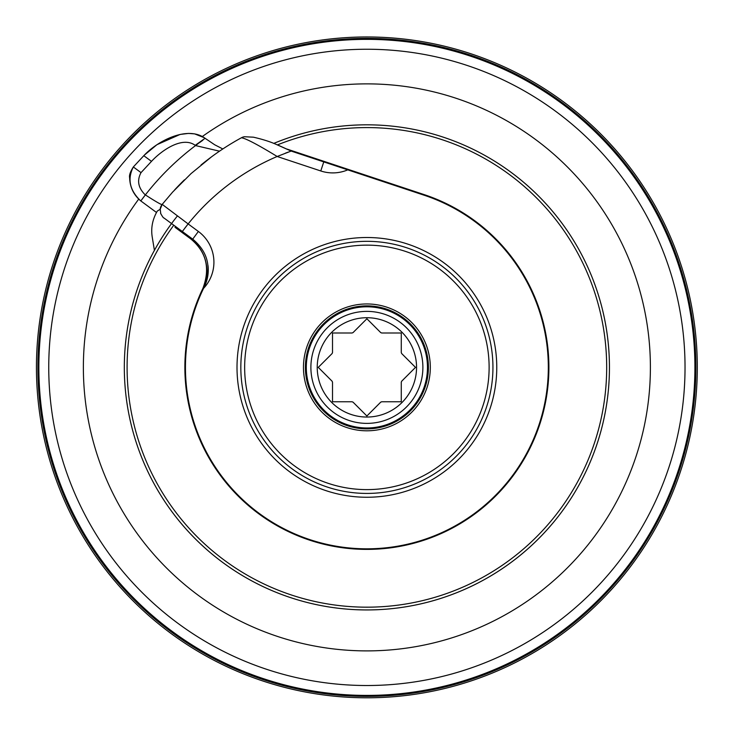 <?xml version="1.0" encoding="UTF-8"?>
<svg xmlns="http://www.w3.org/2000/svg" width="734" height="734" viewBox="0 0 734 734"><rect width="100%" height="100%" fill="white"/><g stroke="black" fill="none" stroke-linecap="round" stroke-linejoin="round"><path stroke-width="1.1" d="M177.426 215.924A242.559 242.559 0 0 0 261.469 585.833A242.559 242.559 0 0 0 603.339 421.444A242.559 242.559 0 0 0 273.773 143.405A242.559 242.559 0 0 1 609.128 354.99A242.559 242.559 0 0 1 297.114 599.687A242.559 242.559 0 0 1 171.554 223.567M161.278 205.786A9.551 9.551 0 0 0 160.186 209.273L157.287 211.089C152.47 219.429 150.791 228.1 152.241 237.091L154.415 250.367A242.559 242.559 0 0 0 398.654 607.853A242.559 242.559 0 0 0 601.128 304.399A242.559 242.559 0 0 0 273.773 143.405M160.223 209.273L160.792 213.842M164.012 218.016L182.326 231.494L188.143 223.925A229.192 229.192 0 0 1 277.158 156.489L291.15 151.066L424.041 195.18A181.445 181.445 0 0 1 536.453 431.941A181.445 181.445 0 0 1 295.05 533.994A181.445 181.445 0 0 1 204.291 286.856A38.196 38.196 0 0 0 208.016 265.589L208.016 265.589M164.021 218.026L172.187 224.035M332.511 332.997L352.072 332.997A37.434 37.434 0 0 1 353.054 332.594L366.89 318.758L380.717 332.594A37.434 37.434 0 0 1 381.698 332.997L401.269 332.997L401.269 352.568A37.434 37.434 0 0 1 401.672 353.549L415.508 367.376L401.672 381.212A37.434 37.434 0 0 1 401.269 382.194L401.269 401.755L381.698 401.755A37.434 37.434 0 0 1 380.717 402.168L366.89 415.994L353.054 402.168A37.434 37.434 0 0 1 352.072 401.755L332.511 401.755L332.511 382.194A37.434 37.434 0 0 1 332.098 381.212L318.272 367.376L332.098 353.549A37.434 37.434 0 0 1 332.511 352.568L332.511 332.997M366.89 417.04A49.655 49.655 0 0 1 323.887 342.549A49.655 49.655 0 0 1 409.893 342.549A49.655 49.655 0 0 1 366.89 417.04M259.928 680.005A330.41 330.41 0 0 0 697.3 367.376A330.41 330.41 0 0 0 366.89 36.966A330.41 330.41 0 0 0 259.928 680.005A330.41 330.41 0 0 0 697.3 367.376A330.41 330.41 0 0 0 366.89 36.966A330.41 330.41 0 0 0 259.928 680.005M695.878 367.376A328.988 328.988 0 0 0 366.89 38.388A328.988 328.988 0 0 0 37.893 367.376A328.988 328.988 0 0 0 366.89 696.373A328.988 328.988 0 0 0 695.878 367.376M366.89 39.352A328.025 328.025 0 0 0 38.865 367.376A328.025 328.025 0 0 0 366.89 695.41A328.025 328.025 0 0 0 694.914 367.376A328.025 328.025 0 0 0 366.89 39.352M489.119 367.376A122.229 122.229 0 0 0 366.89 245.147A122.229 122.229 0 0 0 244.651 367.376A122.229 122.229 0 0 0 366.89 489.615A122.229 122.229 0 0 0 489.119 367.376M462.815 454.933A129.872 129.872 0 0 1 243.101 406.682A129.872 129.872 0 0 1 394.745 240.532A129.872 129.872 0 0 1 462.815 454.933M428.39 367.376A61.5 61.5 0 0 0 336.135 314.124A61.5 61.5 0 0 0 336.135 420.637A61.5 61.5 0 0 0 428.39 367.376M156.489 212.475L140.8 200.923L145.369 194.895L142.515 198.62M161.774 204.96A9.551 9.34 -143.6 0 0 160.131 209.282M424.224 194.629L287.196 149.149L424.224 194.629A182.014 182.014 0 0 1 537.022 432.051A182.014 182.014 0 0 1 295.013 534.6A182.014 182.014 0 0 1 202.887 288.425C210.456 268.286 206.337 251.716 190.528 238.724L174.976 227.274A237.605 237.605 0 0 1 175.545 226.503M174.976 227.274L190.528 238.724A40.104 40.104 0 0 1 202.887 288.425M338.282 166.71L347.76 169.857A38.196 38.196 0 0 1 320.767 170.958L323.777 161.893M184.619 228.439A229.192 229.192 0 0 1 188.143 223.925L162.205 204.373L172.6 192.115L191.042 173.609L211.346 156.984A261.653 261.653 0 0 0 201.006 165.022M188.143 223.925L198.373 231.458A38.196 38.196 0 0 1 203.538 288.389L204.291 286.856C211.851 267.791 207.988 251.881 192.712 239.146L165.434 219.062M181.821 231.127L181.078 230.577M184.427 179.83A261.653 261.653 0 0 0 174.518 190.014M275.58 144.112C269.552 141.497 262.157 139.185 253.404 137.185L244.376 136.735A9.551 9.551 0 0 0 241.422 137.763A261.653 261.653 0 0 0 211.337 156.975M219.512 151.176L195.538 145.58L205.052 138.267L195.216 145.341C182.518 136.001 161.985 150.057 151.488 161.361L141.02 172.628L133.34 166.967M141.02 172.628C136.818 180.445 138.166 187.794 145.057 194.666M151.488 161.361L143.8 155.7L133.331 166.967C127.23 178.931 129.615 190.17 140.488 200.694L140.478 200.685C133.515 194.638 129.9 186.987 129.643 177.747C129.037 175.408 130.267 171.811 133.331 166.967L143.8 155.7C158.058 140.35 187.812 125.569 205.052 138.267L214.732 144.8L222.815 148.956M143.561 197.235A280.755 274.617 36.4 0 1 145.369 194.895A280.755 274.617 -143.6 0 1 195.538 145.58A280.755 274.617 36.4 0 1 197.464 144.139M199.694 142.515A280.755 274.617 36.4 0 1 202.749 140.322M290.636 151.25L289.985 151.479M288.324 152.076L285.379 153.177M427.472 367.376A60.583 60.583 0 0 0 336.594 314.914A60.583 60.583 0 0 0 336.594 419.848A60.583 60.583 0 0 0 427.472 367.376M685.033 367.376A318.143 318.143 0 0 0 366.89 49.242A318.143 318.143 0 0 0 48.747 367.376A318.143 318.143 0 0 0 366.89 685.519A318.143 318.143 0 0 0 685.033 367.376M138.662 199.171A283.517 283.517 0 0 0 250.386 625.854A283.517 283.517 0 0 0 644.067 426.959A283.517 283.517 0 0 0 202.309 136.524M459.989 452.355A126.055 126.055 0 0 0 393.929 244.257A126.055 126.055 0 0 0 246.743 405.526A126.055 126.055 0 0 0 459.989 452.355M366.89 430.803A63.418 63.418 0 0 0 430.308 367.376A63.418 63.418 0 0 0 366.89 303.959A63.418 63.418 0 0 0 303.463 367.376A63.418 63.418 0 0 0 366.89 430.803M241.422 137.763C245.762 138.35 257.671 144.589 277.158 156.489L320.767 170.958M277.461 144.882A239.798 239.798 0 0 1 606.458 357.018A239.798 239.798 0 0 1 297.004 596.77A239.798 239.798 0 0 1 173.784 225.21M162.076 204.547C160.929 204.593 155.36 201.373 145.369 194.895M278.048 145.121L291.15 151.066L275.589 144.121M198.373 231.458L192.712 239.146M422.885 367.376A55.995 55.995 0 0 1 338.888 415.875A55.995 55.995 0 0 1 338.888 318.886A55.995 55.995 0 0 1 422.885 367.376M203.896 137.46L202.033 136.377M204.254 137.698L194.629 133.882L188.51 133.414L180.096 134.441L156.957 144.681L144.369 155.094M205.052 138.267L202.584 136.68L205.052 138.267M206.282 139.157L205.795 138.809M160.186 209.263L162.196 204.373M163.957 217.97C163.508 218.136 162.388 216.585 160.599 213.319"/></g></svg>
